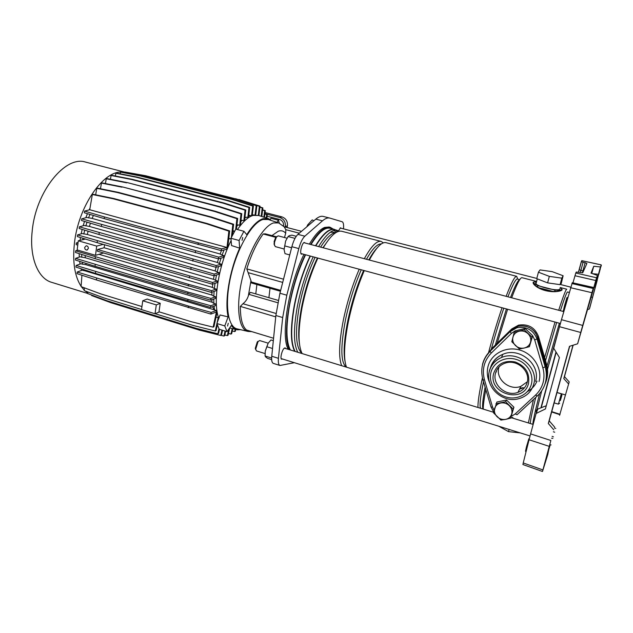 <?xml version="1.0" encoding="UTF-8"?>
<svg xmlns="http://www.w3.org/2000/svg" width="633" height="633" viewBox="0 0 633 633"><rect width="100%" height="100%" fill="white"/><g stroke="black" fill="none" stroke-linecap="round" stroke-linejoin="round"><path stroke-width="0.95" d="M591.23 297.067L592.575 297.399L597.243 280.221L595.06 287.287L598.027 276.051L597.275 275.885M559.572 415.343L569.209 381.928L559.572 415.343M598.557 274.5L600.424 266.952L598.027 276.051M559.532 326.707L561.471 319.689L582.724 325.425L580.746 332.491L559.532 326.707L553.709 348.277L559.414 357.526L545.409 408.958L536.119 413.46L530.604 433.906L550.852 440.481L542.489 471.49L547.767 454.573L549.634 445.45M561.471 319.689L572.279 282.769M572.952 282.856L575.793 273.013L596.571 277.768L595.772 280.522L574.946 275.735M582.368 272.839L585.129 262.719L586.886 263.455L582.756 272.72L576.259 272.048L575.793 273.013M601.152 264.895L581.759 260.693L581.41 261.658L583.088 262.26L580.287 272.554M601.049 265.362L589.861 307.503L589.347 309.015L587.282 309.703M569.209 381.928L564.47 376.635L573.134 345.191M547.3 454.114L550.852 440.481M553.804 429.831L548.313 423.501L569.502 346.314L577.62 343.798L580.746 332.491M547.395 454.146L549.99 445.569M568.561 383.93L563.789 378.597L572.984 345.238M592.575 297.399L589.347 309.015M557.016 392.484L565.506 394.945M554.666 427.14L549.222 420.858L569.708 346.251M600.424 266.952L593.738 266.264L591.008 273.139L597.402 275.45L577.62 343.798M542.489 471.49L522.913 464.543L523.23 462.96L542.885 469.923M549.246 446.36L529.069 439.761L523.23 462.96M529.069 439.761L530.604 433.906M546.287 405.721L537.813 409.068L536.119 413.46M549.808 444.833L551.066 444.944M585.129 262.719L583.088 262.26M597.402 275.45L596.571 277.768M601.35 265.425L600.155 268.661M598.707 274.532L600.337 268.701M551.596 438.242L552.894 438.353M592.512 273.685L598.391 274.271M582.724 325.425L591.95 292.715L570.555 287.699M571.868 283.521L593.192 288.482L593.525 287.54L572.24 282.761M592.203 292.517L593.525 287.54M592.393 292.565L595.772 280.522M593.192 288.482L591.95 292.715M551.754 411.648L560.047 414.299M593.738 266.264L591.768 273.416M549.222 420.858L548.313 423.501M564.47 376.635L563.789 378.597M495.995 371.666L496.05 372.315M519.566 389.073L522.312 388.298M496.319 370.898L496.383 371.761M519.851 388.48L522.597 387.712M491.635 364.545L491.493 365.067M559.833 288.798L559.77 289.028C559.129 291.655 538.596 287.176 535.977 283.853L535.676 282.809L536.365 282.373M561.242 283.521L560.086 284.644L547.616 282.88L536.752 278.655L538.422 272.206L540.036 269.911L552.253 271.668L563.125 275.759L561.242 283.521M330.094 228.276L329.991 228.244C324.769 227.128 318.446 232.564 311.025 244.56M305.581 254.782C298.444 269.998 293.126 286.67 289.629 304.782C285.831 326.755 286.076 341.82 290.373 349.978M335.783 229.969L334.287 229.352C329.144 228.252 322.885 233.719 315.511 245.746M310.091 256.001C302.985 271.256 297.668 287.952 294.147 306.095C290.302 328.084 290.484 343.157 294.693 351.299M556.17 352.257L541.207 407.755M555.98 351.956L540.922 407.866M557.776 333.211L547.505 369.229M563.797 309.126L563.061 311.42M559.382 323.21L546.999 365.977M569.217 292.414L567.548 291.979C566.82 291.987 564.43 298.23 560.371 310.708M556.668 322.482L545.527 360.652M560.173 287.517L566.764 289.21C565.942 289.226 563.251 296.244 558.71 310.273M555.014 322.031L544.625 357.542M519.725 279.667C518.047 279.968 514.985 285.902 510.522 297.486M506.416 308.928L495.307 345.08M521.98 277.681L521.948 277.673C520.231 277.46 516.805 284.162 511.67 297.787M507.611 309.252L497.158 343.268M517.47 279.042L517.43 279.034C515.784 278.805 512.619 284.723 507.927 296.798M503.797 308.224C499.516 320.709 495.346 334.422 491.295 349.361M517.675 279.098L516.67 276.312C514.851 276.075 511.337 282.737 506.131 296.323M502.032 307.749C497.372 321.453 492.893 336.345 488.613 352.423M386.003 242.668L385.916 242.645C381.667 241.774 376.144 247.574 369.34 260.028M364.276 270.608C357.534 286.306 352.217 303.373 348.34 321.801C344.004 344.115 343.395 359.251 346.52 367.195M376.983 248.112C374.435 250.747 371.721 254.68 368.825 259.894M363.627 270.433C356.909 285.776 351.631 302.582 347.778 320.86C344.162 339.209 343.244 352.716 345.032 361.403M381.343 243.919C377.41 243.618 372.457 248.737 366.475 259.269M361.261 269.793C354.527 285.119 349.242 301.909 345.412 320.179C340.404 347.058 340.689 362.701 346.283 367.116M383.361 242.85L381.113 241.41C376.785 240.524 371.191 246.284 364.331 258.699M359.235 269.247C352.454 284.905 347.145 301.941 343.3 320.338C339.003 342.627 338.473 357.756 341.701 365.716M341.804 231.29L341.709 231.267C336.685 230.198 330.529 235.705 323.234 247.796M317.869 258.098C310.811 273.416 305.494 290.167 301.917 308.342C298.008 330.386 298.08 345.468 302.131 353.586M329.033 239.187L322.909 247.709M317.394 257.963C310.344 272.934 305.051 289.431 301.506 307.464C298.681 322.806 298.001 334.96 299.472 343.933M336.139 232.477C331.708 232.809 326.541 237.691 320.638 247.107M315.099 257.346C308.042 272.293 302.748 288.775 299.211 306.799C294.859 332.444 295.793 347.968 302.02 353.372M339.098 231.251L337.128 230.309C332.064 229.233 325.892 234.653 318.605 246.569M313.193 256.832C306.103 272.079 300.794 288.775 297.257 306.918C293.348 329.168 293.538 344.281 297.827 352.264M337.658 231.71L335.791 230.151M334.548 229.652L334.446 229.621C329.342 228.529 323.131 233.933 315.82 245.833M310.384 256.08C303.278 271.304 297.961 287.975 294.44 306.103C290.563 328.337 290.8 343.45 295.136 351.442M560.965 288.062L562.207 289.653C561.716 290.658 559.477 291.33 555.481 291.678L554.104 291.718C548.028 291.663 542.552 290.238 537.662 287.453L536.618 286.789C533.754 284.668 532.646 283.141 533.287 282.191L535.518 281.606M561.091 282.769L560.419 284.019M557 284.209L550.702 283.315M544.902 281.827L539.419 279.691M485.835 389.604C484.031 398.972 483.177 405.476 483.272 409.116M533.461 399.534L528.373 422.947M482.409 377.885C479.244 392.571 477.757 402.438 477.955 407.486M483.477 381.659C480.241 397.611 479.316 406.505 480.708 408.332M485.068 387.364C482.607 400.325 481.974 407.565 483.169 409.084M535.747 397.413C531.807 413.325 530.027 422.045 530.399 423.564M535.573 411.442L536.048 410.026M539.617 393.584L535.747 409.227C533.619 418.334 532.685 423.374 532.946 424.347M541.706 390.814L535.7 415.003M522.415 388.092L523.483 387.728M520.231 432.901L508.536 431.643L509.114 429.443M508.536 431.643L498.812 426.238M511.535 416.253L515.215 413.935L535.542 395.095C539.213 391.653 541.729 387.507 543.067 382.664C544.348 377.79 544.277 372.853 542.845 367.836L545.155 366.855L545.749 365.463L537.662 337.721L535.819 333.243C531.229 327.182 525.232 324.871 517.834 326.311C527.463 324.856 534.117 328.574 537.789 337.468L545.868 365.194L546.453 363.825L538.414 336.242C534.766 327.388 528.151 323.692 518.562 325.14L511.82 328.899L491.991 348.324L486.176 356.134L492.529 348.316M482.504 364.371C483.802 359.275 486.334 354.86 490.108 351.125L510.135 331.518L516.947 327.72L517.834 326.311L511.06 330.078L491.145 349.59M546.453 363.825C548.344 370.598 547.964 377.11 545.314 383.345M545.868 365.194C547.782 372.062 547.379 378.653 544.657 384.959L546.089 380.924C547.735 374.594 547.284 368.271 544.72 361.949M535.961 281.717L533.287 282.191C532.804 283.149 534.015 284.628 536.911 286.646L537.947 287.271C542.703 290.009 548.043 291.394 553.978 291.425L555.315 291.417L554.555 289.985C558.346 290.365 560.893 290.254 562.207 289.653L560.126 287.706M535.985 281.63L533.287 282.191C533.611 283.204 535.328 284.415 538.446 285.815L554.555 289.985M555.481 291.678L555.315 291.417C559.279 291.172 561.574 290.587 562.207 289.653L560.158 287.588M536.618 286.789L538.446 285.815M554.104 291.718L537.662 287.453M563.125 275.759L561.811 278.156L549.325 276.368L547.616 282.88M549.325 276.368L538.422 272.206M561.811 278.156L560.086 284.644M527.4 391.59C531.847 389.168 535.043 385.679 536.998 381.121M560.316 400.594L561.93 395.166L560.316 400.594M554.16 402.873L558.417 404.139L561.321 393.837L556.993 392.571M88.351 248.468C88.335 246.83 87.615 245.936 86.207 245.778L84.68 247.4C84.703 249.03 85.423 249.924 86.832 250.082L88.351 248.468M95.528 255.321L77.179 249.956L78.278 240.793L96.683 246.102L95.528 255.321L103.559 253.002M97.553 249.521L97.34 251.19L212.332 284.193L217.032 282.682L217.309 280.973L213.479 279.311L104.129 247.756L97.553 249.521L212.617 282.46L217.309 280.973M104.572 244.789L104.129 247.756M103.195 244.393L96.683 246.102M214.136 275.719L213.479 279.311M212.775 284.051L212.387 287.398L99.072 254.339M215.022 283.331L214.365 288.553L212.387 287.398M188.262 286.045L188.523 284.336L75.667 250.818L75.469 252.472L95.148 258.675L211.232 292.359L216.043 290.745L216.185 289.083L214.365 288.553M214.104 291.394L213.819 296.26L211.873 295.073L85.281 257.758L80.106 256.808L75.604 258.367L188.009 292.106L210.9 298.436L215.647 296.798L213.819 296.26M75.604 258.367L75.406 260.005L95.005 266.264L210.623 300.145L215.639 298.396L215.647 296.798M213.764 299.053L213.867 303.413L211.976 302.194L86.017 264.729L80.787 263.795L76.126 265.472L188.009 299.385L210.789 305.739L215.711 303.967L213.867 303.413M76.126 265.472L75.928 267.102L95.441 273.393L210.512 307.432L215.853 305.494L215.711 303.967M214.057 306.143L214.516 309.901L84.775 270.789L82.163 270.18L77.218 272.024L188.507 306.048L211.161 312.409L216.391 310.463L214.516 309.901M77.218 272.024L77.02 273.646L96.438 279.96L210.884 314.095L216.391 312.029L216.391 310.463M216.533 311.135L216.897 313.161L213.922 326.739L213.139 327.142L216.589 311.151M218.591 318.929L218.203 317.766L216.336 317.204M189.283 277.919L189.552 276.202M252.353 214.832L254.521 215.101M248.714 215.766L252.266 215.544L253.414 205.844L231.939 199.031L141.444 175.871L121.386 171.986L120.499 172.105L120.191 173.806M244.916 217.546L248.555 217.111L249.703 207.355L228.07 200.471L136.95 177.066L116.765 173.141L115.863 173.268L115.372 176.021M246.134 217.143L244.86 218.021M240.951 220.719L242.123 220.308L243.832 220.759L244.631 220.007L245.794 209.982L224.011 203.019L132.305 179.337L112.001 175.365L111.084 175.491L110.411 179.281M242.123 220.308L240.856 221.558M236.9 225.261L237.945 224.857L239.709 225.324L240.548 224.24L241.759 213.709L219.849 206.659L127.605 182.676L107.183 178.641L106.257 178.775L105.418 183.546M237.945 224.857L236.782 226.353M232.825 231.203L234.677 231.108M233.656 230.831L232.699 232.366M228.782 238.665L230.99 238.847M229.296 238.388L228.679 239.583M104.2 218.614L104.413 216.929L84.553 211.09L84.355 212.767L104.2 218.614L221.21 250.636L226.527 249.299L227.999 245.636L229.652 230.918L207.434 223.599L113.972 198.572L93.312 194.331L92.339 194.497L89.72 209.768M224.05 249.9L222.08 255.123L220.157 254.023L92.157 218.425L86.792 217.467L81.712 218.836L218.67 257.117L224.019 255.661L222.08 255.123M81.712 218.836L81.515 220.513L101.359 226.448L218.393 258.865L223.314 257.504L224.019 255.661M221.052 258.129L219.358 263.581L217.388 262.473L89.395 226.424L84.142 225.467L79.37 226.828L216.225 265.551L221.241 264.111L219.358 263.581M79.37 226.828L79.172 228.497L98.993 234.503L215.94 267.292L220.688 265.915L221.241 264.111M218.527 266.54L217.151 272.071L215.157 270.948L87.33 234.503L82.132 233.537L77.558 234.914L214.191 274.049L219.002 272.594L217.151 272.071M77.558 234.914L77.361 236.576L97.15 242.661L213.914 275.79L218.591 274.358L219.002 272.594M216.51 274.991L215.481 280.443M89.981 208.202L89.142 209.911M87.441 213.677L85.819 217.728M84.505 221.408L83.152 225.744M82.163 229.407L81.159 233.83M80.47 237.533L80.035 240.358M82.986 238.309L82.765 239.693M84.687 230.167L83.801 234.012M87.022 222.159L85.835 225.941M89.957 214.421L88.533 217.95M79.157 253.635L79.275 257.101M79.655 261.366L80.043 264.064M81.048 268.756L81.522 270.418M83.548 269.563L83.857 270.687M82.155 262.165L82.448 264.293M81.665 254.426L81.752 257.299M121.227 172.01C102.562 171.511 78.168 207.149 74.401 243.46C72.471 262.149 74.71 276.431 81.111 286.314M81.404 286.733L84.229 290.112M85.123 290.943L87.765 292.913M124.891 172.223L121.457 172.002M85.772 162.143L85.582 162.095C65.452 155.156 35.654 191.546 32.188 231.203C29.245 257.56 38.115 278.726 51.779 282.373L87.726 293.475M77.954 243.468L76.324 242.961L78.081 242.399M77.756 245.121L76.126 244.615L76.324 242.961M248.722 215.703L249.837 215.347M218.512 258.826L217.388 262.473M216.059 267.261L215.157 270.948M221.455 250.573L220.157 254.023M90.432 223.18L89.395 226.424M88.09 231.203L87.33 234.503M93.383 215.426L92.157 218.425M84.553 211.09L89.775 209.752L226.986 247.471L226.796 248.65M221.21 250.636L221.495 248.888L226.986 247.471M212.008 292.098L211.873 295.073M85.194 255.534L85.281 257.758M211.865 299.71L211.976 302.194M85.803 263.328L86.017 264.729M212.466 306.72L214.057 309.577M84.775 270.789L85.518 270.196M141.942 306.554L100.813 293.918L81.087 286.614L81.918 275.236M154.666 301.3L160.236 303.302L156.311 304.908L142.757 300.778L147.204 299.037L154.626 301.601M213.139 327.142L191.245 321.714L158.986 311.8M160.236 303.302L158.938 312.101L155.022 313.77L141.515 309.6L142.757 300.778M156.311 304.908L155.022 313.77M267.094 216.217L279.517 219.429C282.492 220.537 283.837 222.745 283.56 226.044L283.544 226.139M266.881 214.183L279.849 217.53C283.893 219.034 285.728 222.025 285.356 226.511L285.254 227.065M265.069 212.53L281.93 216.882C285.95 218.377 287.778 221.352 287.406 225.815L287.089 227.548M222.563 330.291L221.503 335.055L220.751 335.458L199.363 330.102L110.902 302.709L91.587 295.524L91.627 295.033M220.751 335.458L221.946 330.102M219.501 329.35L218.614 333.369L217.847 333.773L196.285 328.377L107.167 300.81L87.718 293.577L87.837 291.955M217.847 333.773L218.947 328.788M141.523 309.513L103.78 297.866L84.197 290.602L84.395 287.841M217.317 324.903L216.067 330.592L215.291 330.996L193.563 325.576L155.14 313.715M215.291 330.996L216.913 323.621M217.016 323.139L218.203 317.766M188.246 307.725L188.507 306.048M210.884 314.095L211.161 312.409M96.438 279.96L96.643 278.33M95.441 273.393L95.646 271.755M187.748 301.071L188.009 299.385M210.512 307.432L210.789 305.739M221.004 335.324L223.947 336.06L224.683 335.656L225.672 331.241M223.947 336.06L225.063 331.059M224.842 334.952L227.374 335.585L228.102 335.189L229.724 327.949M227.374 335.585L228.837 329.057M228.489 333.464L230.966 334.082L231.678 333.686L232.809 328.701M230.966 334.082L232.208 328.559M232.287 330.996L234.677 331.589L235.373 331.201L235.777 329.429M234.677 331.589L235.191 329.287M187.748 293.807L188.009 292.106M95.005 266.264L95.211 264.61M210.623 300.145L210.9 298.436M75.667 250.818L77.772 250.122M188.523 284.336L211.509 290.634L216.185 289.083M95.148 258.675L95.354 257.014M211.232 292.359L211.509 290.634M212.332 284.193L212.617 282.46M190.81 269.563L191.071 267.838M97.15 242.661L97.363 240.983M213.914 275.79L214.191 274.049M198.066 244.607L198.335 242.866L104.413 216.929M198.335 242.866L221.495 248.888M92.339 194.497L113.03 198.746L206.619 223.821L228.877 231.156L226.883 248.429M113.03 198.746L113.972 198.572M206.619 223.821L207.434 223.599M228.877 231.156L229.652 230.918M241.759 213.709L241.015 213.914L219.073 206.849L219.849 206.659M219.073 206.849L127.605 182.676M126.695 182.818L106.257 178.775M241.015 213.914L239.709 225.324M215.639 211.351L237.676 218.488L236.924 218.701L214.848 211.557L215.639 211.351L122.921 187.036L102.404 182.945L101.462 183.087L100.473 188.753M237.676 218.488L236.441 229.281M214.848 211.557L122.921 187.036M122.003 187.186L101.462 183.087M236.924 218.701L235.713 229.304M211.477 217.032L233.617 224.256L232.849 224.486L210.67 217.238L211.477 217.032L118.347 192.361L97.751 188.199L96.786 188.349L95.67 194.814M233.617 224.256L232.351 235.436M210.67 217.238L117.414 192.527L118.347 192.361M117.414 192.527L96.786 188.349M232.849 224.486L231.393 237.343M101.359 226.448L101.565 224.755M195.233 252.757L195.502 251.024M218.393 258.865L218.67 257.117M192.804 261.128L193.073 259.395M98.993 234.503L99.207 232.825M215.94 267.292L216.225 265.551M111.084 175.491L131.419 179.471L223.251 203.201L245.058 210.18L243.832 220.759M223.251 203.201L224.011 203.019M131.419 179.471L132.305 179.337M245.058 210.18L245.794 209.982M115.863 173.268L136.071 177.193L227.318 200.645L248.983 207.545L247.812 217.578M227.318 200.645L228.07 200.471M136.071 177.193L136.95 177.066M248.983 207.545L249.703 207.355M120.499 172.105L140.581 175.998L231.203 199.205L252.709 206.034L251.562 215.75M231.203 199.205L231.939 199.031M140.581 175.998L141.444 175.871M252.709 206.034L253.414 205.844M259.941 206.975L262.861 207.901L261.825 216.51M259.902 207.363L262.861 207.901M262.189 208.083L261.2 216.312M262.632 209.8L265.298 210.647L264.483 217.364M262.584 210.188L265.298 210.647M264.634 210.836L263.866 217.166M264.895 213.946L266.675 214.516L266.256 217.934M264.942 213.566L267.324 214.326L266.857 218.132M266.675 214.516L267.324 214.326M256.871 205.543L259.364 206.334L258.28 215.37M238.356 199.585L148.201 176.378M238.902 199.458L260.044 206.152L258.913 215.584M259.364 206.334L260.044 206.152M255.067 215.038L256.183 205.638L234.843 198.873L144.87 175.871L124.923 172.018L124.812 172.651M234.843 198.873L145.717 175.745L124.923 172.018M235.571 198.699L256.879 205.456L255.74 215.006M144.87 175.871L145.717 175.745M256.183 205.638L256.879 205.456M85.4 239.045L78.278 240.793M242.7 237.454L242.067 240.334L242.7 237.454M228.244 323.273L227.579 326.035L228.244 323.273M305.28 243.032L304.22 242.439C301.799 243.127 299.338 253.96 301.545 254.181L302.376 253.92M285.697 348.546L285.159 347.905L284.47 348.079C282.136 349.369 279.746 358.99 281.693 359.228L282.476 358.99M341.274 228.299L340.475 227.777L338.497 230.863M271.446 220.537L268.495 218.654L263.154 218.638C257.979 220.268 252.512 225.609 246.759 234.661L243.934 231.282L239.084 240.477L230.942 238.269L231.551 245.557L239.678 248.168C229.47 270.742 224.493 301.15 228.125 316.88L220.062 314.981L216.882 323.51L219.2 329.255L227.018 331.66L231.369 325.433C233.007 327.918 234.978 329.374 237.256 329.793L240.627 329.698M267.973 218.48L258.604 215.481L253.081 215.418C248.152 216.882 242.953 221.59 237.478 229.557M231.132 240.54C218.345 265.52 212.625 303.041 218.804 318.352M247.305 331.273L237.636 328.994C227.864 327.72 224.264 304.465 230.776 276.202C237.185 247.954 252.069 222.484 263.012 219.477L268.4 219.532L278.116 222.745M251.72 331.629L248.199 331.478C238.815 330.284 235.547 307.306 242.035 279.311C248.429 251.325 262.964 226.013 273.519 222.935L278.71 222.935L284.138 226.78L285.815 229.66L285.705 233.245C283.726 230.91 281.25 230.23 278.275 231.219L271.937 235.611M246.981 330.157L246.451 329.991C242.352 326.359 240.318 318.494 240.358 306.404L242.969 303.737C245.588 301.656 247.384 299.005 248.365 295.785L248.864 294.337L277.776 302.74M329.089 227.018L324.729 227.389C320.076 229.217 314.949 234.796 309.347 244.116M333.203 229.075L330.212 227.302L325.963 227.706C321.327 229.542 316.215 235.128 310.613 244.449M336.629 232.2L333.781 230.499M333.472 232.24L330.212 232.335M280.435 291.251L251.467 282.975L250.977 280.696L248.365 295.785M343.505 228.869C343.854 224.683 343.395 222.31 342.113 221.74L329.73 218.061C327.625 217.562 325.212 218.48 322.474 220.83L304.829 236.188C302.439 238.491 300.438 242.621 298.808 248.579L286.812 295.207L282.69 317.537L278.425 358.318C278.045 362.527 278.56 364.909 279.968 365.478L294.385 362.693M303.943 254.339C288.45 285.974 280.569 335.759 288.173 349.305M276.589 236.845L265.251 233.83L263.186 233.988C256.784 242.779 251.317 254.411 246.791 268.875L250.977 280.696M284.478 237.517L285.705 233.245M278.251 300.398L250.431 292.351L248.864 294.337M323.281 216.431L323.194 216.407C321.05 215.893 318.589 216.803 315.812 219.137L297.929 234.376C295.508 236.655 293.49 240.777 291.86 246.72L279.928 293.237L275.861 315.519L271.755 356.244C271.399 360.446 271.937 362.836 273.377 363.405L279.921 365.463M305.225 254.688C289.756 286.338 281.835 336.147 289.4 349.677M270.022 288.276L268.898 297.692M256.887 284.518L255.779 293.894M243.934 231.282L235.824 229.114L230.942 238.269M270.093 219.453L270.956 218.298L278.488 220.252L276.945 222.357M279.343 223.188L278.488 220.252M228.125 316.88L224.77 325.924L227.018 331.66M224.77 325.924L216.882 323.51M239.678 248.168L239.084 240.477M308.548 225.324L307.717 224.85L312.219 219.896L313.841 220.814M307.717 224.85L306.815 226.804M265.085 355.627L265.259 351.165L265.116 356.015L265.702 356.996L267.656 358.397L271.668 359.655M273.329 340.673L271.019 339.968L268.218 343.126L265.259 351.165L266.802 346.726L272.538 348.498M268.218 343.126L266.802 346.726M265.116 356.015L271.644 358.049M296.26 236.291L291.9 235.144L289.289 235.65L288.11 236.552L285.641 241.015L284.09 249.576L285 253.643L289.756 254.933M284.09 249.576L285.641 241.015L288.126 236.528M284.628 245.873L291.599 247.748M288.11 236.552L295.002 238.372M255.756 349.717L255.281 348.356L257.235 342.026L257.987 341.29M268.186 343.173L259.641 340.554L258.05 341.583L255.7 349.187L256.444 350.904L264.974 353.554M274.5 245.398L274.105 241.671L275.64 237.533L276.866 236.497M286.955 238.174L278.148 235.84L276.431 237.066L274.587 242.028L274.406 244.726L275.292 246.617L284.075 248.983M527.329 381.77L520.88 386.352C509.438 391.028 495.386 379.04 498.836 367.678L499.065 366.887M493.708 373.225C497.253 363.777 504.43 360.027 515.23 361.981C525.556 366.08 529.979 373.233 528.508 383.424C523.665 404.519 487.56 393.591 493.708 373.225M527.154 382.522C530.707 371.191 517.011 358.966 505.466 363.041C500.26 364.79 496.937 368.192 495.497 373.248C491.983 384.824 506.313 397.081 517.984 392.341C522.708 390.514 525.77 387.238 527.154 382.522M518.562 325.14L517.834 326.311L514.764 327.451L510.91 330.323L490.971 349.843L490.069 351.291L491.271 353.072C484.047 360.668 481.792 369.64 484.522 379.982L492.553 407.027L494.144 410.469M494.207 347.113L494.697 346.757M531.918 337.096L529.402 346.686L524.259 348.031L519.353 348.981L511.82 341.757L514.265 332.206L515.12 330.845L525.113 328.48L524.314 329.84L531.918 337.096L532.677 335.696L525.113 328.48M529.402 346.686L532.677 335.696M514.265 332.206L524.314 329.84M512.928 337.175C512.239 340.332 513.086 343.126 515.468 345.563C518.008 347.841 520.935 348.672 524.259 348.031C527.518 347.177 529.615 345.199 530.557 342.089C531.261 338.924 530.414 336.107 528.009 333.654C525.437 331.36 522.486 330.545 519.163 331.209C515.919 332.096 513.838 334.089 512.928 337.175M513.07 408.981L510.665 418.152L505.656 419.37L500.909 420.083L493.574 412.914L496.85 402.034L506.542 400.032L505.656 401.773L513.07 408.981L513.917 407.193L506.542 400.032M512.825 417.4L510.673 418.128L513.917 407.193M495.916 403.775L505.656 401.773M494.61 408.594C493.962 411.608 494.792 414.322 497.111 416.743C499.587 419.014 502.436 419.893 505.656 419.37C508.813 418.635 510.847 416.783 511.749 413.816C512.421 410.785 511.583 408.048 509.241 405.611C506.732 403.332 503.876 402.461 500.648 403.015C497.498 403.775 495.489 405.634 494.61 408.594M526.506 446.748L525.532 451.084L526.063 451.717M563.687 311.879L564.976 306.143L563.655 311.697L563.259 311.191L564.549 305.668M567.548 297.391L564.96 306.135L564.66 305.383L565.182 305.391L567.437 297.739L566.923 297.739L564.557 305.628L563.267 311.389L563.639 311.871M554.421 428.027L555.774 428.438M578.459 272.15L581.347 261.556M553.384 436.802L552.111 436.39M553.384 431.785L554.714 432.22M596.278 279.493L597.03 279.675M583.468 271.122L579.211 269.785L581.41 261.658M567.69 297.779L567.809 297.36M565.269 306.309L565.522 305.43M564.612 305.43L566.867 297.803L567.556 297.344M529.425 438.36L528.84 438.811L526.521 446.7L526.885 447.254L525.888 451.638L527.147 447.412M529.069 439.753L527.067 446.566L526.569 446.534M527.344 446.637L528.959 440.196M579.155 269.65L578.546 272.174M526.039 451.82L525.54 451.329L526.601 446.502L528.871 438.78L529.307 438.835M537.789 337.468L538.414 336.242M511.06 330.078L511.82 328.899M277.626 220.031L279.517 219.429M287.406 225.815L285.356 226.511M281.93 216.882L279.849 217.53M246.451 329.991L273.567 338.244L246.648 330.086M251.016 281.899L280.664 290.365M248.302 272.704L282.706 282.413M285.815 229.66L299.306 233.197M242.969 303.737L276.083 313.493M315.812 219.137L322.474 220.83M271.755 356.244L278.425 358.318M275.861 315.519L282.69 317.537M279.928 293.237L286.812 295.207M291.86 246.72L298.808 248.579M297.929 234.376L304.829 236.188M246.791 268.875L283.529 279.2M263.186 233.988L275.909 237.375M240.358 306.404L275.719 316.864M510.91 330.323L510.111 331.676L516.947 327.72C526.64 326.264 533.326 330.007 537.021 338.964L545.155 366.855C546.675 372.204 546.754 377.482 545.385 382.672C543.945 387.847 541.262 392.278 537.33 395.949L535.542 395.095M490.836 367.053C492.862 361.119 496.873 356.87 502.871 354.314C519.369 346.718 541.017 364.458 535.605 381.422M489.697 382.815C487.252 377.482 486.682 372.085 487.988 366.618C491.05 353.926 505.735 345.998 519.535 349.978C533.374 353.76 542.631 368.675 539.063 381.493M533.698 384.302C531.475 391.613 526.569 396.385 518.989 398.632C502.729 403.688 484.838 387.016 489.293 371.547C491.01 365.059 495.061 360.391 501.439 357.542C517.699 350.081 539.023 367.591 533.698 384.302M531.356 384.255C528.729 394.43 516.845 400.341 506.147 397.041C495.41 393.884 488.336 382.419 490.931 372.41C493.376 362.361 505.023 356.142 515.919 359.33C526.846 362.361 534.149 374.135 531.356 384.255M484.522 379.982L482.924 379.808M542.845 367.836L534.703 339.921L537.021 338.964L537.662 337.721M490.931 406.782L493.732 412.218M537.219 396.06L517.019 414.742L515.215 413.935M534.703 339.921L532.654 335.767M532.432 335.466L529.204 332.38M519.693 329.761L515.436 330.766M515.064 330.924L511.361 333.441L491.271 353.072M489.238 371.286C491.01 364.853 495.077 360.272 501.439 357.542L502.871 354.314C496.454 356.917 492.3 361.443 490.417 367.892M492.553 407.027L491.018 407.043L482.995 380.045C480.075 369.079 482.433 359.497 490.069 351.291L510.111 331.676L511.361 333.441M559.817 414.655L551.66 411.98M595.052 287.287L594.055 287.058M586.641 264.008L586.823 263.328M581.79 260.654L601.168 264.855M572.272 282.706L593.556 287.485M537.275 278.86L535.977 283.853M329.991 228.244L334.287 229.352M517.43 279.034L519.74 279.636M385.916 242.645L516.67 276.312M341.709 231.267L381.113 241.41M334.446 229.621L337.128 230.309M521.948 277.673L536.064 281.305M535.747 409.227L536.547 411.371M535.993 281.59L535.383 281.614M559.588 403.356L558.512 403.886M561.906 395.127L561.273 394.09M85.582 162.095L124.899 172.16M87.386 249.94L86.832 250.082M236.418 329.587L229.629 327.926M328.986 226.986L330.212 227.302M333.369 232.216L335.023 232.643M323.194 216.407L329.73 218.061M284.13 226.772L301.514 231.314M255.281 348.356L255.7 349.187M257.235 342.026L258.05 341.583M530.058 435.955L281.163 358.587M533.168 424.411L511.693 417.827M493.708 412.312L284.375 348.142M275.64 237.533L276.431 237.066M563.283 311.483L303.856 242.661M560.411 323.487L300.952 253.532M273.947 243.911L274.406 244.726M570.713 287.137L560.949 284.628M536.808 278.441L340.127 228.007M517.984 392.341L520.88 386.352"/></g></svg>
